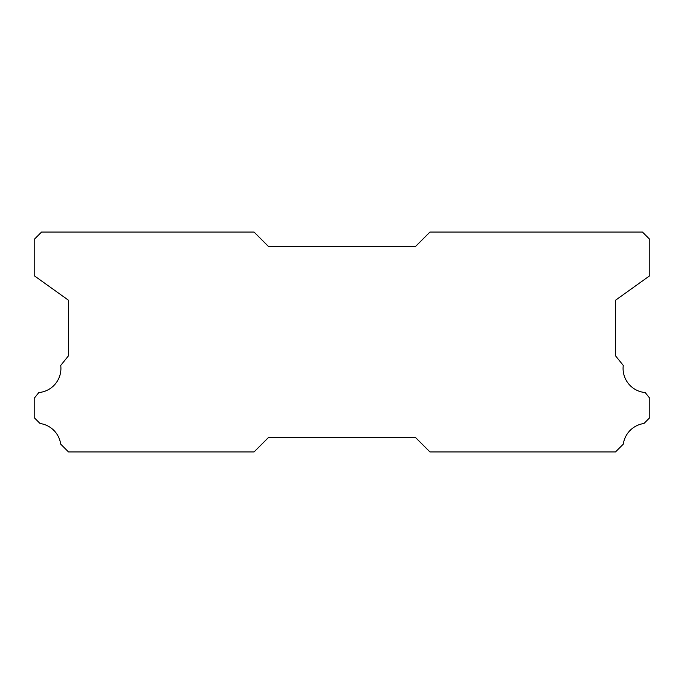 <?xml version="1.0" encoding="UTF-8"?>
<svg xmlns="http://www.w3.org/2000/svg" width="684" height="684" viewBox="0 0 684 684"><rect width="100%" height="100%" fill="white"/><g stroke="black" fill="none" stroke-linecap="round" stroke-linejoin="round"><path stroke-width="1.03" d="M645.174 392.548A24.188 24.188 0 0 1 623.269 365.418L615.506 355.791L615.506 300.242L649.8 275.695L649.8 239.4L642.473 232.073L429.945 232.073L415.282 246.727L268.718 246.727L254.055 232.073L41.527 232.073L34.2 239.4L34.2 275.695L68.494 300.242L68.494 355.791L60.731 365.418A24.188 24.188 0 0 1 38.826 392.548L34.2 398.285L34.2 417.642L40.057 423.507A24.188 24.188 0 0 1 60.688 444.121L68.494 451.927L254.055 451.927L268.718 437.273L415.282 437.273L429.945 451.927L615.506 451.927L623.312 444.121A24.188 24.188 0 0 1 643.943 423.507L649.8 417.642L649.8 398.285L645.174 392.548"/></g></svg>
